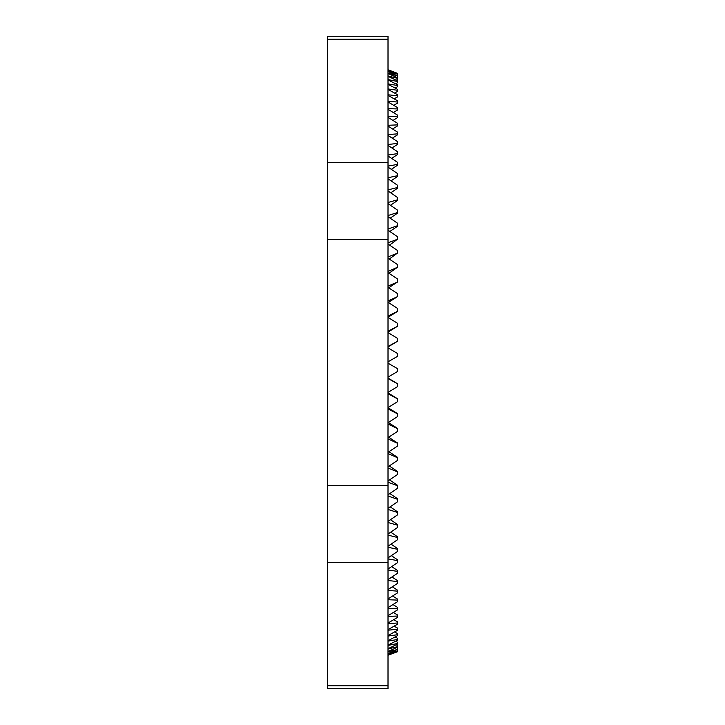 <?xml version="1.0" encoding="UTF-8"?>
<svg xmlns="http://www.w3.org/2000/svg" width="725" height="725" viewBox="0 0 725 725"><rect width="100%" height="100%" fill="white"/><g stroke="black" fill="none" stroke-linecap="round" stroke-linejoin="round"><path stroke-width="1.09" d="M388.011 654.811L397.409 651.05L397.409 651.766L388.011 655.246M397.409 651.684L388.011 654.883M397.409 651.05L388.011 653.714M388.011 653.578L397.409 649.546L397.409 650.814M397.409 649.546L388.011 651.748M396.765 647.552L397.409 647.833L397.409 649.156M396.122 644.797L397.409 645.395L397.409 647.253L388.011 651.539M397.409 646.709L388.011 648.993M395.551 641.281L397.409 642.187L397.409 644.172L388.011 648.712M397.409 643.483L388.011 645.449M395.034 636.994L397.409 638.217L397.409 640.329L388.011 645.096M397.409 639.495L388.011 641.127M394.554 631.955L397.409 633.487L397.409 635.725L388.011 640.71M397.409 634.737L388.011 636.043M394.119 626.173L397.409 628.013L397.409 630.369L388.011 635.562M397.409 629.237L388.011 630.215M393.711 619.676L397.409 621.805L397.409 624.279L388.011 629.662M397.409 623.002L388.011 623.645M393.322 612.462L397.409 614.9L397.409 617.464L388.011 623.038M397.409 616.06L388.011 616.368M392.959 604.568L397.409 607.296L397.409 609.961L388.011 615.688M397.409 608.42L388.011 608.384M392.606 596.013L397.409 599.013L397.409 601.777L388.011 607.65M397.409 600.101L388.011 599.729M392.279 586.815L397.409 590.096L397.409 592.932L388.011 598.941M397.409 591.138L388.011 590.431M391.953 577L397.409 580.544L397.409 583.462L388.011 589.588M397.409 581.55L388.011 580.507M391.645 566.606L397.409 570.403L397.409 573.384L388.011 579.601M397.409 571.354L388.011 569.977M391.337 555.64L397.409 559.691L397.409 562.727L388.011 569.025M397.409 560.588L388.011 558.884M391.038 544.149L397.409 548.435L397.409 551.526L388.011 557.888M397.409 549.278L388.011 547.257M390.748 532.159L397.409 536.672L397.409 539.799L388.011 546.215M397.409 537.461L388.011 535.113M390.449 519.707L397.409 524.429L397.409 527.592L388.011 534.026M397.409 525.163L388.011 522.507M390.159 506.829L397.409 511.741L397.409 514.931L388.011 521.384M397.409 512.412L388.011 509.457M389.86 493.544L397.409 498.646L397.409 501.854L388.011 508.288M397.409 499.253L388.011 496M389.57 479.905L397.409 485.179L397.409 488.387L388.011 494.803M397.409 485.723L388.011 482.188M389.262 465.948L397.409 471.377L397.409 474.585L388.011 480.956M397.409 471.857L388.011 468.042M388.953 451.702L397.409 457.276L397.409 460.475L388.011 466.782M397.409 457.683L388.011 453.605M388.011 436.803L397.409 442.912L397.409 446.093L388.011 452.327M397.409 443.256L388.011 438.915M388.011 422.322L397.409 428.33L397.409 431.475L388.011 437.619M397.409 428.602L388.011 424.025M388.011 407.677L397.409 413.567L397.409 416.676L388.011 422.711M397.409 413.776L388.011 408.963M388.011 392.914L397.409 398.659L397.409 401.732L388.011 407.631M397.409 398.804L388.011 393.766M388.011 378.06L397.409 383.661L397.409 386.67L388.011 392.433M397.409 383.724L388.011 378.495M388.011 363.171L397.409 368.599L397.409 371.553L388.011 377.154M388.011 347.846L397.409 353.447L397.409 356.401L388.011 361.829M388.011 346.94L397.409 341.339L388.011 346.505M397.409 341.276L397.409 338.33L388.011 332.567M388.011 332.086L397.409 326.341L388.011 331.234M397.409 326.196L397.409 323.268L388.011 317.369M388.011 317.323L397.409 311.433L388.011 316.037M397.409 311.224L397.409 308.324L388.011 302.289M388.011 302.678L397.409 296.67L388.011 300.975M397.409 296.398L397.409 293.525L388.011 287.381M388.011 288.197L397.409 282.088L388.011 286.085M397.409 281.744L397.409 278.907L388.011 272.673M388.953 273.298L397.409 267.317L388.011 271.395M397.409 267.317L397.409 264.525L388.011 258.218M389.262 259.052L397.409 253.143L388.011 256.958M397.409 253.143L397.409 250.415L388.011 244.044M389.57 245.095L397.409 239.277L388.011 242.812M397.409 239.277L397.409 236.613L388.011 230.197M389.86 231.456L397.409 226.354L397.409 225.747L388.011 229M397.409 225.747L397.409 223.146L388.011 216.712M390.159 218.171L397.409 213.259L397.409 212.588L388.011 215.542M397.409 212.588L397.409 210.069L388.011 203.616M390.449 205.293L397.409 200.571L397.409 199.837L388.011 202.493M397.409 199.837L397.409 197.408L388.011 190.974M390.748 192.841L397.409 188.328L397.409 187.539L388.011 189.887M397.409 187.539L397.409 185.201L388.011 178.785M391.038 180.851L397.409 176.565L397.409 175.722L388.011 177.743M397.409 175.722L397.409 173.474L388.011 167.113M391.337 169.36L397.409 165.309L397.409 164.412L388.011 166.116M397.409 164.412L397.409 162.273L388.011 155.975M391.645 158.394L397.409 154.597L397.409 153.646L388.011 155.023M397.409 153.646L397.409 151.616L388.011 145.399M391.953 148L397.409 144.456L397.409 143.45L388.011 144.493M397.409 143.45L397.409 141.538L388.011 135.412M392.279 138.185L397.409 134.904L397.409 133.862L388.011 134.569M397.409 133.862L397.409 132.068L388.011 126.059M392.606 128.987L397.409 125.987L397.409 124.899L388.011 125.271M397.409 124.899L397.409 123.223L388.011 117.35M392.959 120.432L397.409 117.704L397.409 116.58L388.011 116.616M397.409 116.58L397.409 115.039L388.011 109.312M393.322 112.538L397.409 110.1L397.409 108.94L388.011 108.632M397.409 108.94L397.409 107.536L388.011 101.962M393.711 105.324L397.409 103.195L397.409 101.998L388.011 101.355M397.409 101.998L397.409 100.721L388.011 95.338M394.119 98.827L397.409 96.987L397.409 95.763L388.011 94.785M397.409 95.763L397.409 94.631L388.011 89.438M394.554 93.045L397.409 91.513L397.409 90.262L388.011 88.957M397.409 90.262L397.409 89.275L388.011 84.29M395.034 88.006L397.409 86.782L397.409 85.505L388.011 83.873M397.409 85.505L397.409 84.671L388.011 79.904M395.551 83.719L397.409 82.813L397.409 81.517L388.011 79.551M397.409 81.517L397.409 80.828L388.011 76.288M396.122 80.203L397.409 79.605L397.409 78.291L388.011 76.007M397.409 78.291L397.409 77.747L388.011 73.461M396.765 77.448L397.409 77.167L397.409 75.844L388.011 73.252M397.409 75.844L388.011 71.422M397.409 75.454L397.409 74.186L388.011 71.286M397.409 74.186L388.011 70.189M397.409 73.95L397.409 73.316L388.011 70.117M397.409 73.316L388.011 69.754M327.591 239.277L388.011 239.277L388.011 162.5L327.591 162.5L327.591 688.75L388.011 688.75L388.011 685.723L327.591 685.723M327.591 39.277L327.591 36.25L388.011 36.25L388.011 39.277L327.591 39.277L327.591 162.5M388.011 239.277L388.011 562.5L327.591 562.5M388.011 485.723L327.591 485.723M388.011 562.5L388.011 685.723M388.011 39.277L388.011 162.5"/></g></svg>

